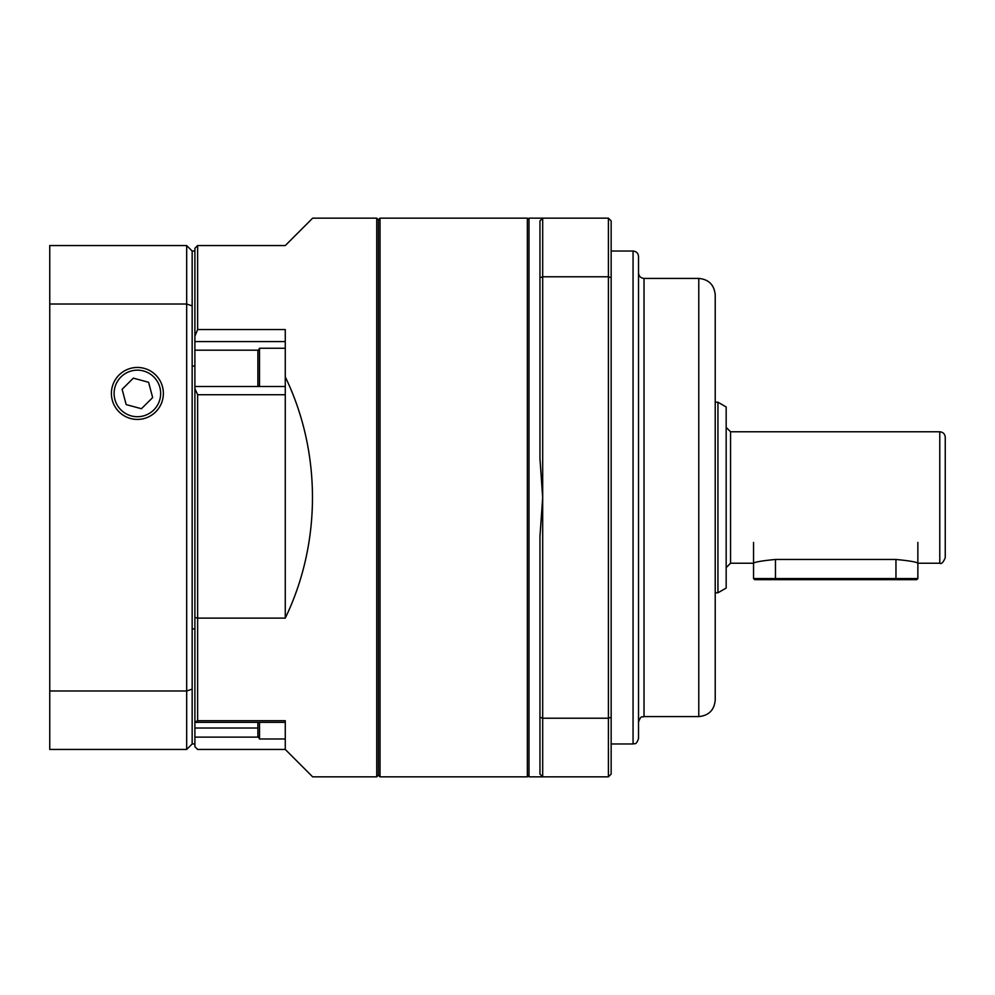 <?xml version="1.0" encoding="UTF-8"?>
<svg xmlns="http://www.w3.org/2000/svg" width="995" height="995" viewBox="0 0 995 995"><rect width="100%" height="100%" fill="white"/><g stroke="black" fill="none" stroke-linecap="round" stroke-linejoin="round"><path stroke-width="1.49" d="M698.776 278.413C708.763 279.396 714.236 284.868 715.218 294.843L715.218 700.157C714.236 710.131 708.763 715.604 698.776 716.587L698.776 278.413L644.014 278.413C640.68 278.09 638.865 276.262 638.529 272.941M633.056 743.974L633.056 251.026C636.39 251.362 638.205 253.178 638.529 256.511L638.529 738.489C635.929 745.976 634.673 742.917 633.056 743.974L611.154 743.974M542.685 776.834L539.949 774.098L539.949 536.516L542.685 497.5L539.949 458.484L539.949 220.902L542.685 218.166L542.685 276.784L608.405 276.784L608.405 218.166L528.992 218.166L528.992 776.834L608.405 776.834L608.405 718.216L542.685 718.216L542.685 776.834L539.949 774.098M608.405 218.166L611.154 220.902L611.154 774.098L608.405 776.834M611.154 717.271L608.405 718.216L608.405 276.784L611.154 277.729M539.949 277.729L542.685 276.784L542.685 718.216L539.949 717.271M539.949 220.902L542.685 218.166M378.374 219.808L378.374 775.192L378.374 219.808L376.732 218.166L376.732 776.834L378.374 775.192L380.015 776.834L380.015 218.166L378.374 219.808M194.896 336.173L197.632 329.544L285.267 329.544L285.267 376.881C321.534 451.941 321.534 543.059 285.267 618.119L197.632 618.119L197.632 720.691L285.267 720.691L285.267 749.446L312.654 776.834L376.732 776.834M376.732 218.166L312.654 218.166L285.267 245.554L197.632 245.554L197.632 329.544M285.267 749.446L197.632 749.446L194.896 746.71L194.896 386.508L285.267 386.508M194.896 251.026L194.896 366.048L192.159 366.048L192.159 251.026L194.896 251.026L194.896 248.29L197.632 245.554L194.896 248.29M285.267 618.119L285.267 376.881M285.267 394.729L197.632 394.729L197.632 618.119L194.896 617.497M197.632 394.729L194.896 388.61L194.896 366.048M197.632 720.691L194.896 722.171L196.027 722.345L285.267 722.345L285.267 738.974L259.521 738.974L259.521 722.345M528.992 775.192L527.35 776.834L527.35 218.166L380.015 218.166M717.955 402.204L726.163 406.943L726.163 588.057L717.955 592.796L717.955 402.204L715.218 402.204M939.777 431.78C943.098 432.104 944.927 433.919 945.25 437.253L945.25 557.747C943.272 562.449 941.457 564.277 939.777 563.22L939.777 431.78L730.554 431.78L726.163 427.39M945.25 470.113L945.25 524.887M730.554 431.78L730.554 563.22L753.551 563.22C754.857 562.001 762.158 560.745 775.466 559.464L895.96 559.464C909.268 560.745 916.569 562.001 917.863 563.22L939.777 563.22M717.955 592.796L715.218 592.796M111.403 393.435A25.982 25.982 0 0 0 150.382 415.935A25.982 25.982 0 0 0 150.382 370.936A25.982 25.982 0 0 0 111.403 393.435M49.75 690.99L49.75 749.446L186.674 749.446L186.674 304.01L49.75 304.01L49.75 690.99L186.674 690.99A3598.355 2544.414 90 0 0 192.159 689.125L192.159 743.974L194.896 743.974M192.159 305.875A3598.355 2544.414 90 0 0 186.674 304.01L186.674 245.554L49.75 245.554L49.75 304.01M192.159 366.048L192.159 689.125M192.159 628.952L194.896 628.952M186.674 749.446L192.159 743.974M192.159 251.026L186.674 245.554M917.863 578.555L916.768 579.662L754.645 579.662L753.551 578.555L917.863 578.555L917.863 542.412M259.521 738.974L257.879 736.126L257.879 722.345M257.879 386.508L257.879 351.098L259.521 348.25L259.521 386.508M126.178 404.592L141.439 408.721L152.645 397.565L148.591 382.279L133.33 378.15L122.124 389.306L126.178 404.592M644.014 278.413L644.014 716.587C642.384 717.631 641.141 714.572 638.529 722.059M285.267 341.596L194.896 341.596M258.401 350.178L194.896 350.178M257.879 728.017L194.896 728.017M194.896 737.121L258.451 737.121M895.96 579.662L895.96 559.464M775.466 559.464L775.466 579.662M114.885 399.405A23.283 23.283 0 0 0 153.802 409.94A23.283 23.283 0 0 0 143.454 370.961A23.283 23.283 0 0 0 114.885 399.405M698.776 716.587L644.014 716.587M633.056 251.026L611.154 251.026M528.992 219.808L527.35 218.166M527.35 776.834L380.015 776.834M730.554 563.22L726.163 567.61M753.551 578.555L753.551 542.412M285.267 348.25L259.521 348.25"/></g></svg>
